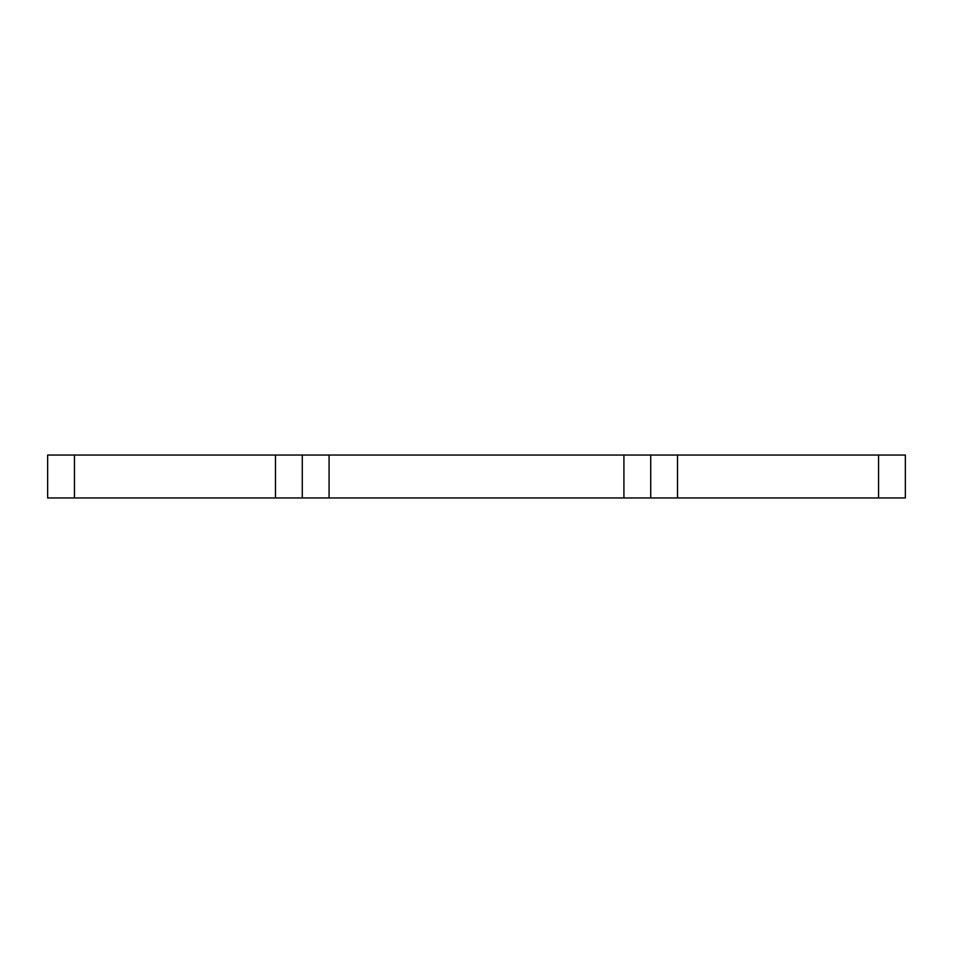 <?xml version="1.0" encoding="UTF-8"?>
<svg xmlns="http://www.w3.org/2000/svg" width="953" height="953" viewBox="0 0 953 953"><rect width="100%" height="100%" fill="white"/><g stroke="black" fill="none" stroke-linecap="round" stroke-linejoin="round"><path stroke-width="1.43" d="M689.853 455.057L659.833 455.057M598.722 455.057L568.703 455.057M384.297 455.057L354.278 455.057M293.167 455.057L263.147 455.057M882.835 455.057L852.816 455.057M100.184 455.057L70.165 455.057M177.377 455.057L110.905 455.057M842.095 455.057L775.623 455.057M302.28 455.057L47.65 455.057L47.65 497.942L302.28 497.942L302.28 455.057L650.72 455.057L650.72 497.942L302.28 497.942M650.72 455.057L905.35 455.057L905.35 497.942L650.72 497.942M74.453 455.057L74.453 497.942M275.477 455.057L275.477 497.942M329.083 455.057L329.083 497.942M623.917 455.057L623.917 497.942M677.523 455.057L677.523 497.942M878.547 455.057L878.547 497.942"/></g></svg>
